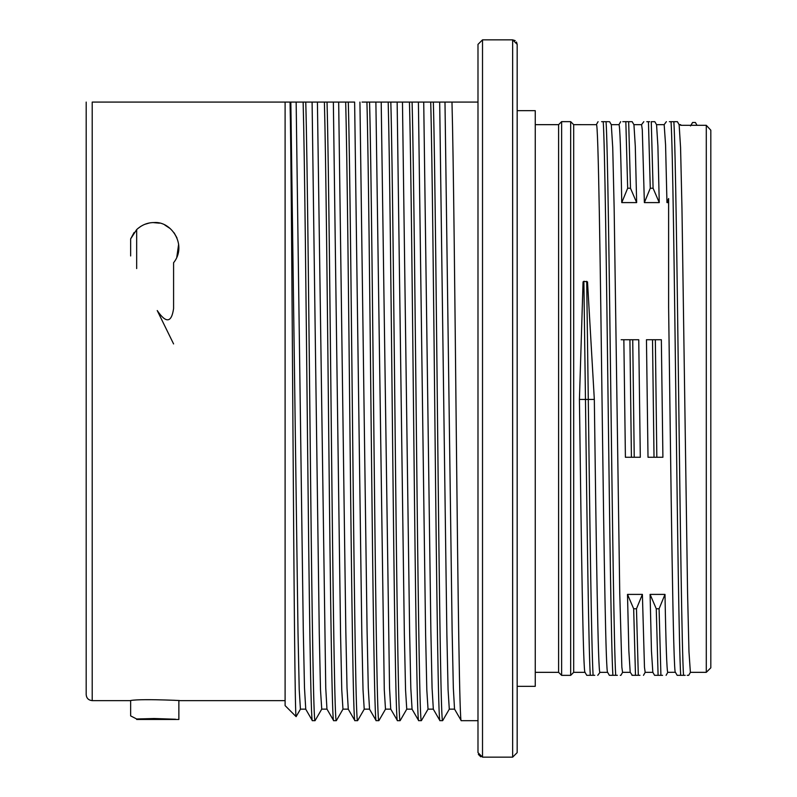 <?xml version="1.0" encoding="UTF-8"?>
<svg xmlns="http://www.w3.org/2000/svg" width="797" height="797" viewBox="0 0 797 797"><rect width="100%" height="100%" fill="white"/><g stroke="black" fill="none" stroke-linecap="round" stroke-linejoin="round"><path stroke-width="1.2" d="M664.997 594.403L650.093 594.403L656.26 608.769L659.089 608.769L664.997 594.403C665.933 645.321 666.86 671.303 667.776 672.329L675.408 672.269L677.181 675.328L680.698 675.318C677.47 624.718 674.322 174.194 671.054 121.692L673.863 121.692C677.131 174.234 680.289 624.679 683.517 675.318L680.698 675.318M679.114 124.661L680.678 124.661L680.678 125.308L706.291 125.308L706.291 672.339L690.371 672.339L688.977 651.777L687.572 593.018L681.963 208.156L680.568 147.614L679.134 124.691M630.238 672.339L622.567 672.339L621.849 667.159L619.747 593.177L614.148 208.117L612.734 147.644L611.299 124.681L618.98 124.671C619.907 125.697 620.833 151.679 621.76 202.597L636.654 202.597L635.289 146.21L633.944 124.74L632.17 121.682L628.664 121.682L630.487 188.231L627.667 188.231L621.76 202.597M586.702 281.301L588.286 399.446L585.466 399.446L583.872 281.301L587.519 281.909L594.323 399.417C596.216 545.417 598.089 676.085 599.962 672.339L607.633 672.349M594.751 675.308L590.278 675.308C588.684 648.33 587.08 527.664 585.466 399.446L579.429 399.436C581.312 545.676 583.175 675.717 585.068 672.339L573.681 672.339L573.681 124.661L596.375 124.671C598.328 120.048 600.31 265.232 602.283 418.853C604.086 557.87 605.869 675.308 607.673 672.349M535.255 672.339L558.607 672.339L561.626 675.358L570.672 675.358L570.672 121.642L573.681 124.661M535.255 124.661L558.607 124.661L558.607 672.339M690.949 125.308L692.573 122.499L695.402 122.499L697.026 125.308M690.521 125.936L692.573 122.499M668.623 198.533L666.959 202.597L668.613 202.597L668.623 198.533L668.623 307.831C670.905 476.805 673.196 679.472 675.487 672.339M664.17 124.661L665.575 144.875L666.959 202.597M666.362 121.672L664.1 124.73M669.39 121.692L671.054 121.692M678.735 675.328L682.352 675.318M668.613 307.831L668.613 202.597M590.278 675.308L586.761 675.328L585.008 672.309M579.429 399.436L583.055 281.909L583.872 281.301M650.093 594.403L651.458 651.01L652.823 672.269L654.586 675.328L658.093 675.318L656.26 608.769M621.152 339.731L625.585 339.731M628.066 339.731L629.002 339.731M644.365 202.597L659.258 202.597L657.904 146.11L656.559 124.73L654.795 121.672L651.269 121.702L653.092 188.241L650.272 188.241L644.365 202.597L642.292 129.772L641.575 124.661L633.894 124.661M652.863 672.339L645.172 672.339L644.474 667.268L642.392 594.403L627.498 594.403L628.853 650.82L630.198 672.26L632.36 675.328M656.927 339.731L650.86 339.731M656.838 457.269L662.905 457.269L661.351 339.731L655.343 339.731L656.838 457.269L648.011 457.269L646.457 339.731L652.514 339.731L654.018 457.269M652.384 457.269L658.501 457.269M634.352 339.731L628.265 339.731M634.233 457.269L640.3 457.269L638.746 339.731L632.728 339.731L634.233 457.269L625.406 457.269L623.852 339.731L629.919 339.731L631.413 457.269M629.819 457.269L635.857 457.269M650.99 339.731L651.607 339.731M558.607 124.661L561.626 121.642L561.626 675.358M601.586 121.672L603.229 121.672C606.417 168.287 609.655 623.792 612.883 675.308L609.356 675.328L607.593 672.269M627.667 188.231L625.834 121.682L622.816 121.672M636.654 202.597L630.487 188.231M625.834 121.682L628.664 121.682M617.356 675.298L612.883 675.308M620.295 675.328L620.893 675.328M603.229 121.672L606.059 121.672C609.227 168.336 612.475 623.742 615.702 675.308M604.405 121.672L608.769 121.672M597.76 675.328L600.051 672.269M594.323 399.417L588.286 399.446C589.9 527.664 591.504 648.29 593.098 675.308M687.203 675.328L688.309 675.328M685.171 675.318L683.517 675.318M673.863 121.692L677.39 121.672L679.154 124.73M662.566 675.328L658.093 675.318M659.089 608.769L660.912 675.318M695.382 122.489L692.563 122.489M706.291 125.308L710.814 130.2L706.291 125.308M706.291 672.339L710.814 667.816L710.814 130.2M517.173 110.673L535.255 110.673L535.255 686.327L517.173 686.327L517.173 752.627L517.173 44.373L516.506 42.012M515.191 40.627L512.65 39.85L482.514 39.85L482.514 757.15L512.65 757.15L512.65 39.85L517.173 44.373M517.173 752.627L512.65 757.15M482.514 39.85L477.991 44.373L477.991 752.627L482.514 757.15M480.79 756.811L478.339 754.37M477.991 720.677L461.244 720.677C459.63 724.393 457.986 595.847 456.362 439.675C454.908 300.618 453.443 155.395 451.979 102.086L477.991 102.086M461.244 720.677L454.529 709.091L453.334 687.901L452.138 631.154L444.985 102.086L451.979 102.086M286.272 102.086L287.468 102.086M308.021 102.086L303.039 102.086M319.547 102.086L310.392 102.086M350.491 102.086L345.569 102.086M362.047 102.086L444.985 102.086M371.741 102.086L366.839 102.086M383.297 102.086L375.885 102.086L384.284 689.813L385.489 709.151L390.799 709.151M414.261 102.086L410.495 102.086M425.837 102.086L418.216 102.086M435.521 102.086L430.629 102.086M447.087 102.086L439.675 102.086L446.868 634.043L448.073 689.724L449.289 709.151M300.499 709.101L296.115 716.633C295.069 719.85 293.993 583.693 292.927 425.459C291.981 284.619 291.025 143.39 290.058 102.086L354.625 102.086L361.818 634.013L363.024 689.794L364.219 709.151L369.539 709.151L368.284 687.96L367.088 631.104L359.935 102.086M290.058 102.086L285.107 102.086L285.107 705.614L296.115 716.633M130.638 700.643L92.213 700.643L92.213 102.086C84.233 102.086 84.233 102.086 92.213 102.086L285.107 102.086M175.579 719.243L154 718.515L136.666 718.984L130.638 715.885L130.638 700.523C142.524 698.242 197.447 701.47 173.587 700.254M173.587 343.935L157.228 310.541C166.065 323.522 171.524 322.875 173.587 308.578L173.587 262.741C187.434 245.596 171.714 220.968 154 222.562C147.545 222.562 141.766 224.913 136.666 229.596L130.638 238.901L134.085 232.535M137.831 228.54L140.9 226.298M144.785 224.336L149.378 223.001M153.114 222.582L159.45 223.17M164.879 225.073L170.219 228.58M174.105 232.804L176.994 237.964M178.648 244.181L176.765 257.421M290.835 102.086L298.028 633.695L299.224 689.664L300.429 709.161M296.155 102.086L303.288 630.437L304.484 687.721L305.749 709.151L300.429 709.151M305.769 102.086C307.393 159.998 309.037 335.676 310.661 485.841C312.115 621.63 313.58 722.829 315.044 720.687L312.344 720.637L305.689 709.101M312.414 720.687C310.79 724.393 309.146 595.847 307.522 439.675C306.068 300.608 304.603 155.395 303.139 102.086M315.044 720.687L321.759 709.101M312.095 102.096L319.288 633.984L320.494 689.803L321.739 709.131M317.415 102.096L325.754 687.98L326.949 709.071L333.674 720.677C332.05 724.403 330.416 595.847 328.792 439.675C327.328 300.618 325.863 155.395 324.399 102.086M327.039 102.086C328.653 160.008 330.297 335.676 331.921 485.841C333.385 621.64 334.84 722.829 336.304 720.677L336.384 720.598M333.355 102.086L340.558 634.193L341.764 689.873L342.959 709.151L348.279 709.151L347.024 688.04L345.828 631.274L338.675 102.086M348.299 102.086C349.923 159.998 351.557 335.676 353.181 485.841C354.645 621.64 356.1 722.829 357.564 720.677L354.874 720.627L348.209 709.091M354.934 720.677C353.31 724.403 351.676 595.837 350.052 439.675C348.588 300.618 347.133 155.395 345.669 102.086M369.559 102.086C371.183 159.998 372.817 335.676 374.441 485.841C375.905 621.63 377.37 722.829 378.834 720.677L376.134 720.627L369.479 709.091M376.194 720.677C374.58 724.403 372.936 595.847 371.312 439.675C369.848 300.618 368.393 155.395 366.929 102.086M381.205 102.086L389.544 687.99L390.739 709.091L397.464 720.677C395.84 724.393 394.196 595.847 392.572 439.675C391.118 300.618 389.653 155.395 388.189 102.086M390.829 102.086C392.443 160.008 394.087 335.676 395.71 485.841C397.165 621.64 398.63 722.829 400.094 720.677L400.174 720.598M397.145 102.086L404.348 634.412L405.553 689.923L406.749 709.151L412.069 709.151L410.814 688.1L409.618 631.503L402.465 102.086M412.089 102.086C413.703 160.008 415.347 335.676 416.97 485.841C418.435 621.64 419.889 722.829 421.354 720.677L418.664 720.627L411.999 709.091M418.724 720.677C417.1 724.403 415.466 595.837 413.842 439.675C412.378 300.618 410.923 155.405 409.449 102.086M418.405 102.086L425.608 634.193L426.813 689.873L428.029 709.151M423.725 102.086L430.878 631.274L432.074 688.04L433.329 709.151L428.009 709.151M433.349 102.086C434.973 159.998 436.607 335.676 438.23 485.841C439.695 621.63 441.149 722.839 442.614 720.677L439.924 720.627L433.259 709.091M439.984 720.677C438.36 724.403 436.726 595.837 435.102 439.675C433.638 300.618 432.183 155.395 430.719 102.086M86.196 102.086L86.186 694.615C86.494 698.222 88.507 700.234 92.213 700.643M86.186 475.958L86.186 507.689M130.638 715.885L136.666 718.984M130.638 238.901L130.638 255.957M136.666 229.596L136.666 268.569M659.258 202.597L653.092 188.241M646.795 121.702L649.605 121.692M643.817 121.672L641.495 124.73M648.449 121.692L650.272 188.241M627.498 594.403L633.665 608.759L635.488 675.308L631.961 675.328M633.476 675.328L637.142 675.308M633.665 608.759L636.474 608.759L642.392 594.403M636.474 608.759L638.307 675.308L639.961 675.308M638.307 675.308L635.488 675.308M652.514 339.731L655.343 339.731M629.919 339.731L632.728 339.731M664.19 124.661L656.519 124.661M573.681 672.339L570.672 675.358M561.626 121.642L570.672 121.642M618.91 124.74L620.674 121.682M596.295 124.75L598.069 121.682M620.883 675.328L622.646 672.269M609.566 121.682L611.339 124.75M667.856 672.25L666.083 675.328M690.461 672.26L688.688 675.328M285.107 700.643L178.867 700.643L178.867 719.472L136.666 719.472M321.699 709.131L327.019 709.131M336.304 720.677L333.674 720.677M343.019 709.091L336.364 720.627M364.289 709.101L357.624 720.627M378.894 720.627L385.549 709.101M400.094 720.677L397.464 720.677M406.809 709.091L400.154 720.627M428.079 709.091L421.414 720.627M442.674 720.627L449.339 709.101M449.269 709.151L454.589 709.151M645.241 672.269L643.478 675.328"/></g></svg>
